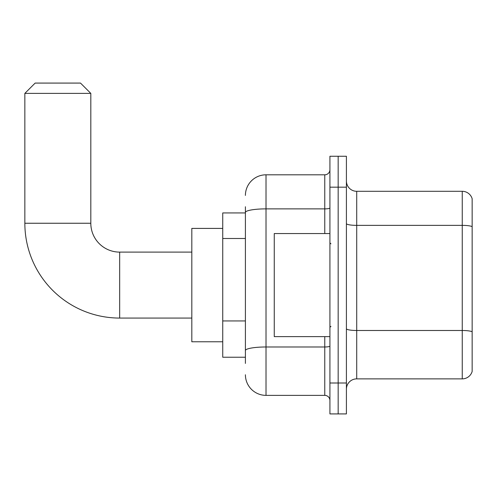 <?xml version="1.0" encoding="UTF-8"?>
<svg xmlns="http://www.w3.org/2000/svg" width="497" height="497" viewBox="0 0 497 497"><rect width="100%" height="100%" fill="white"/><g stroke="black" fill="none" stroke-linecap="round" stroke-linejoin="round"><path stroke-width="0.75" d="M245.406 212.94L222.737 212.94L222.737 357.231L245.406 357.231M245.406 363.419L245.406 206.758M329.921 383.001L329.921 413.92L338.165 413.92L338.165 383.001L338.165 413.92L346.409 413.92L346.409 383.001L338.165 383.001L338.165 187.176L338.165 383.001L329.921 383.001L329.921 187.176L338.165 187.176L338.165 156.257L338.165 187.176L346.409 187.176L346.409 383.001M346.409 187.176L346.409 156.257L329.921 156.257L329.921 187.176M245.406 195.42A20.613 20.613 0 0 1 266.019 174.807L266.019 395.37L324.765 395.37L324.765 336.618M266.019 174.807L324.765 174.807A5.15 5.15 0 0 0 329.921 169.657M245.406 232.31L245.406 212.455A20.613 3.578 180 0 1 266.019 208.877L324.765 208.877L324.765 174.807M329.921 400.52A5.15 5.15 0 0 0 324.765 395.37M266.019 395.37A20.613 20.613 0 0 1 245.406 374.757M346.409 389.182A10.307 10.307 0 0 1 356.716 378.876L462.253 378.876L462.253 191.302L356.716 191.302A10.307 10.307 0 0 1 346.409 180.995A10.307 10.307 0 0 0 356.716 191.302L356.716 378.876M472.15 198.719A10.307 10.307 0 0 0 462.253 191.302A10.307 10.307 0 0 1 472.15 198.719L472.15 371.458A10.307 10.307 0 0 1 462.253 378.876M191.817 318.068L119.671 318.068A94.821 94.821 0 0 1 24.85 223.246L24.85 93.386L35.157 83.08L80.508 83.08L90.814 93.386L24.85 93.386M119.671 318.068L119.671 252.109A28.857 28.857 0 0 1 90.814 223.246L90.814 93.386M222.737 228.403L191.817 228.403L191.817 341.774L222.737 341.774M329.921 233.553L274.263 233.553L274.263 336.618L329.921 336.618M245.406 238.492L222.737 238.492M245.406 320.944L222.737 320.944M329.921 346.086A5.15 0.895 0 0 1 324.765 346.981L266.019 346.981A20.613 3.578 180 0 0 245.406 350.559M324.765 233.553L324.765 208.877A5.15 0.895 0 0 0 329.921 207.982M472.15 226.657A10.307 1.789 180 0 0 462.253 225.365L356.716 225.365A10.307 1.789 0 0 1 346.409 223.575M472.15 331.779A10.307 1.789 180 0 0 462.253 330.493L356.716 330.493A10.307 1.789 -0 0 1 346.409 328.703M24.85 223.246L90.814 223.246M191.817 252.109L119.671 252.109M330.952 243.859L329.921 242.834M330.952 326.312L329.921 327.343"/></g></svg>
